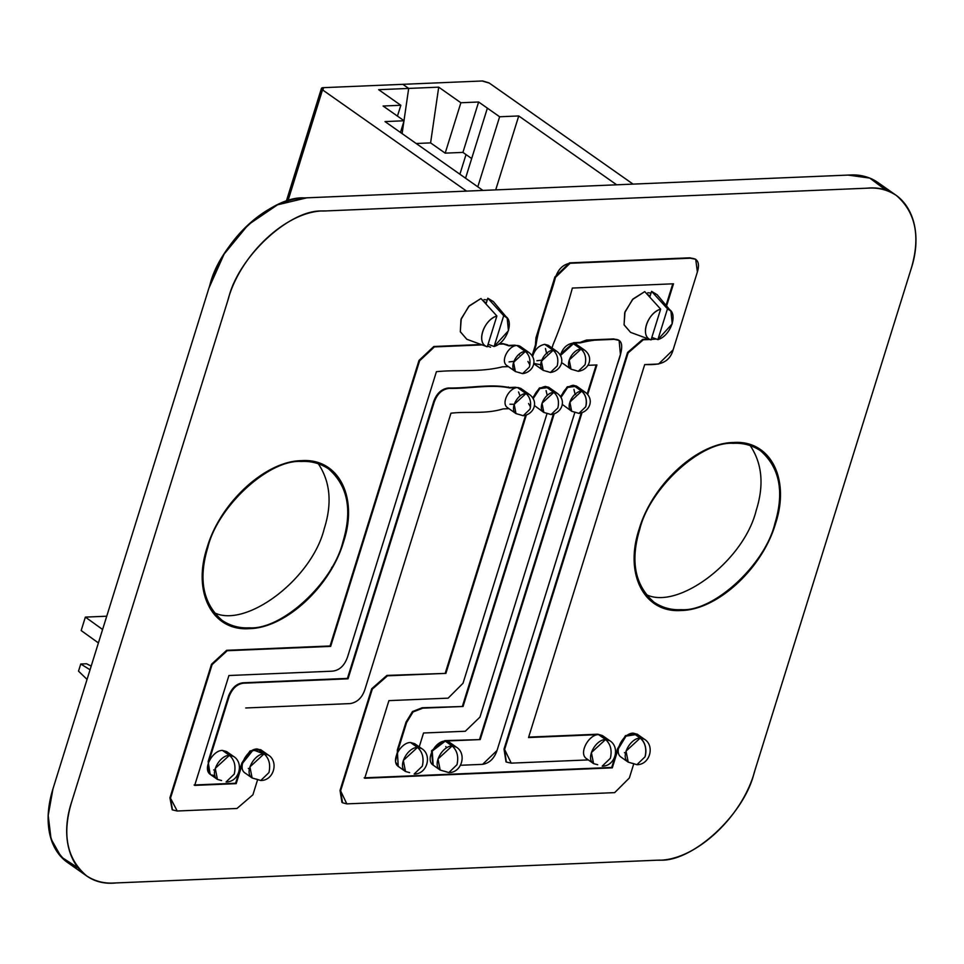 <?xml version="1.0" encoding="UTF-8"?>
<svg xmlns="http://www.w3.org/2000/svg" width="964" height="964" viewBox="0 0 964 964"><rect width="100%" height="100%" fill="white"/><g stroke="black" fill="none" stroke-linecap="round" stroke-linejoin="round"><path stroke-width="1.45" d="M445.187 153.143L462.925 152.396L478.626 102.003L460.876 102.75L445.187 153.143L462.925 152.396L471.673 158.554L487.374 108.149L478.626 102.003L462.925 152.396L471.673 158.554L465.552 178.207L487.374 108.149L499.629 116.765L478.626 102.003L460.876 102.75L445.187 153.143L430.595 142.889L445.187 153.143M400.458 132.454L404.097 120.777L383.094 106.016L404.097 120.777L384.998 121.585L482.94 190.426L384.998 121.585L404.097 120.777L400.458 132.454L404.097 120.777L383.094 106.016L400.831 105.269L378.659 89.688L438.704 87.158L460.876 102.75L438.704 87.158L430.595 142.889L416.171 143.503L430.595 142.889L438.704 87.158L408.688 88.423L403.988 120.693L408.688 88.423L402.844 84.326L482.084 80.988L489.351 83.109L633.059 184.112L489.013 82.88L482.687 80.964L323.615 87.652L322.844 90.098L466.564 191.113L322.518 89.869L321.458 88.339L323.012 87.676L402.844 84.326L408.688 88.423L403.988 120.693M403.868 121.536L402.108 133.61M647.856 295.032L649.965 296.514L651.58 291.345L649.772 297.141L647.856 295.032M644.759 291.622L632.48 299.551L624.696 312.77L624.094 324.916L630.613 332.387L651.062 339.906L660.653 309.107C647.157 312.878 639.662 337.123 651.062 339.906C639.698 336.52 646.856 313.541 660.653 309.107L644.759 291.622L633.059 298.948L625.021 311.794L624.045 324.76L630.552 332.363M670.932 311.155L657.111 294.683L651.58 291.345L667.474 308.817C678.933 311.553 671.33 335.797 657.882 339.617L672.233 323.82L670.932 311.155L667.474 308.817L657.882 339.617L651.845 337.364L657.882 339.617L667.474 308.817L651.58 291.345L657.147 294.731M651.062 339.906L660.653 309.107M518.74 115.957L499.629 116.765L518.74 115.957L495.713 189.884L518.74 115.957L616.683 184.799L518.74 115.957M466.022 154.577L459.9 174.219L466.022 154.577M477.807 186.811L499.629 116.765L477.807 186.811M400.831 105.269L383.094 106.016L400.831 105.269L378.659 89.688L408.688 88.423L378.659 89.688L400.831 105.269L397.457 116.114M482.94 190.426L384.998 121.585L404.097 120.777M507.16 318.036L508.462 330.7L494.11 346.498L488.073 344.244L494.11 346.498L503.702 315.698C515.174 318.433 507.57 342.678 494.11 346.498L503.702 315.698L487.808 298.225L486.001 304.022L484.085 301.913L486.193 303.395L487.808 298.225L493.339 301.563L507.16 318.036L503.702 315.698L487.808 298.225L493.375 301.612M496.882 315.987L487.29 346.787C475.891 344.003 483.386 319.759 496.882 315.987L480.988 298.503L468.709 306.432L460.937 319.65L460.322 331.797L466.841 339.268L487.29 346.787C475.939 343.401 483.097 320.422 496.882 315.987L487.29 346.787M480.988 298.503L469.287 305.829L461.25 318.674L460.286 331.64L466.781 339.244M402.844 84.326L323.012 87.676A4.675 1.591 17.3 0 0 322.518 89.869L287.959 200.837L322.518 89.869L466.564 191.113M91.194 666.088L86.543 663.762L80.747 664.003L90.05 669.775L80.747 664.003L78.518 671.137L87.049 679.415L78.518 671.137L80.747 664.003L86.543 663.762L91.194 666.088M226.094 781.949L234.252 774.08C236.06 766.091 234.457 759.837 229.42 755.33C234.457 759.837 236.06 766.091 234.252 774.08L226.094 781.949C239.253 782.141 244.326 762.861 233.565 756.451L229.42 755.33L222.419 750.402L226.564 751.534L233.565 756.451L229.42 755.33L222.419 750.402C212.49 750.305 202.187 769.38 210.429 774.49L217.43 779.406L215.261 768.356L229.42 755.33C219.491 755.234 209.188 774.309 217.43 779.406L221.575 780.527M260.642 749.667L250.17 750.896L241.928 762.898L235.59 783.238L236.18 783.648L194.101 784.985L235.59 783.238L241.928 762.898L249.953 751.04L260.642 749.667L268.233 754.993L264.088 753.872L257.087 748.956L261.232 750.076L252.785 750.113L244.603 758.126M260.75 780.491C273.921 780.683 278.994 761.403 268.233 754.993L264.088 753.872C269.113 758.379 270.727 764.633 268.92 772.622L260.75 780.491L252.098 777.948L245.097 773.032C236.843 767.934 247.145 748.859 257.087 748.956L264.088 753.872C254.159 753.776 243.844 772.851 252.098 777.948L249.929 766.898L264.088 753.872C269.113 758.379 270.727 764.633 268.92 772.622L260.75 780.491L256.243 779.069M414.146 774.044L422.316 766.175C424.124 758.186 422.509 751.944 417.484 747.425C422.509 751.944 424.124 758.186 422.316 766.175L414.146 774.044C427.317 774.237 432.39 754.957 421.63 748.546L417.484 747.425L410.483 742.509L414.628 743.63L421.63 748.546L417.484 747.425L410.483 742.509C400.542 742.413 390.239 761.488 398.493 766.585L405.495 771.501L403.326 760.463L417.484 747.425C407.555 747.329 397.24 766.404 405.495 771.501L409.64 772.622M444.296 771.176L448.814 772.586L456.972 764.729C458.792 756.74 457.177 750.486 452.152 745.967C457.177 750.486 458.792 756.74 456.972 764.729L448.814 772.586C461.973 772.779 467.058 753.499 456.285 747.1L452.152 745.967C442.211 745.871 431.908 764.946 440.162 770.043L437.993 759.005L452.152 745.967L445.151 741.051L449.284 742.172L456.285 747.1L452.152 745.967L445.151 741.051C435.21 740.955 424.907 760.03 433.161 765.127L432.233 751.04L445.404 741.039L480.217 739.581L444.814 740.629L431.643 750.631L432.872 764.91L431.523 750.872L444.814 740.629L480.217 739.581L581.991 412.821L480.217 739.581L445.235 741.051M602.211 766.139L610.369 758.282C612.188 750.293 610.573 744.039 605.549 739.533C610.573 744.039 612.188 750.293 610.369 758.282L602.211 766.139C615.369 766.332 620.455 747.052 609.682 740.653L605.549 739.533L598.548 734.604L602.681 735.725L609.682 740.653L605.549 739.533L598.548 734.604C588.606 734.508 578.304 753.583 586.558 758.68L593.559 763.609L591.39 752.559L605.549 739.533C595.607 739.436 585.305 758.511 593.559 763.609L597.692 764.729M645.036 756.824A14.026 9.58 -92.4 0 0 640.204 738.075L633.203 733.146L637.349 734.279L644.35 739.195L640.204 738.075C630.275 737.978 619.973 757.053 628.215 762.15L626.046 751.101L640.204 738.075C645.241 742.581 646.844 748.835 645.036 756.824L636.879 764.681C650.037 764.874 655.11 745.594 644.35 739.195L640.204 738.075C645.241 742.581 646.844 748.835 645.036 756.824L636.879 764.681L632.36 763.271M636.879 764.681L628.215 762.15L621.214 757.222C612.971 752.125 623.274 733.05 633.203 733.146L640.204 738.075L633.203 733.146M560.385 355.571L574.11 343.112L580.569 342.835L573.532 342.69L559.903 354.692L573.532 342.69L579.979 342.425L586.437 340.075L613.707 338.93L618.828 340.244L613.707 338.93L586.437 340.075L579.979 342.425L580.569 342.835L574.11 343.112L560.385 355.571C562.41 348.558 566.471 344.425 572.58 343.172L581.039 349.113L572.58 343.172L576.026 344.112L584.485 350.053L581.039 349.113C585.22 352.872 586.57 358.09 585.064 364.741L578.255 371.297C588.703 370.056 594.414 357.548 584.485 350.053L581.039 349.113C572.761 349.04 564.169 364.934 571.037 369.176L569.23 359.97L581.039 349.113C585.22 352.872 586.57 358.09 585.064 364.741L578.255 371.297L574.496 370.116M532.55 356.74L535.996 345.365L535.418 344.955L532.056 355.861L535.418 344.955L535.972 337.737L554.903 276.969L569.483 262.871L689.826 257.81L695.418 259.099L689.826 257.81L569.483 262.871L554.903 276.969L535.972 337.737L535.996 345.365L532.55 356.74C534.562 349.727 538.635 345.594 544.732 344.341L553.191 350.281L544.732 344.341L548.191 345.281L556.65 351.221L553.191 350.281C557.385 354.041 558.722 359.259 557.216 365.91L550.42 372.466C560.855 371.224 566.579 358.716 556.65 351.221L553.191 350.281C544.913 350.209 536.333 366.103 543.202 370.357L541.394 361.151L553.191 350.281C557.385 354.041 558.722 359.259 557.216 365.91L550.42 372.466L546.648 371.285M527.935 361.452L529.875 364.91M522.572 373.634L515.366 371.526L506.895 365.573C500.027 361.319 508.618 345.425 516.897 345.51L525.356 351.462L516.897 345.51L520.343 346.45L528.802 352.39L525.356 351.462C529.549 355.21 530.887 360.428 529.381 367.079L522.572 373.634C533.02 372.393 538.731 359.885 528.802 352.39L525.356 351.462C517.078 351.378 508.486 367.272 515.366 371.526L513.559 362.319L525.356 351.462C529.549 355.21 530.887 360.428 529.381 367.079L522.572 373.634L518.813 372.453M528.561 403.542L530.513 407.001M523.199 415.725L515.993 413.604L507.534 407.664C500.653 403.41 509.245 387.516 517.523 387.6L525.983 393.541L517.523 387.6L520.97 388.528L529.441 394.481L525.983 393.541C530.176 397.301 531.513 402.506 530.007 409.17L523.199 415.725C533.646 414.484 539.358 401.976 529.441 394.481L525.983 393.541C517.704 393.457 509.113 409.363 515.993 413.604L514.186 404.398L525.983 393.541C530.176 397.301 531.513 402.506 530.007 409.17L523.199 415.725L519.439 414.544M533.176 398.831C535.201 391.818 539.262 387.685 545.359 386.431L553.83 392.372L545.359 386.431L548.817 387.359L557.276 393.312L553.83 392.372C558.011 396.132 559.361 401.337 557.843 408.001L551.047 414.556C561.482 413.303 567.206 400.807 557.276 393.312L553.83 392.372C545.54 392.288 536.96 408.182 543.829 412.435L542.021 403.229L553.83 392.372C558.011 396.132 559.361 401.337 557.843 408.001L551.047 414.556L547.287 413.375M551.047 414.556L543.829 412.435L534.309 405.483M585.69 406.832A11.688 7.989 -92.4 0 0 581.666 391.203L573.206 385.263L576.653 386.19L585.112 392.143L581.666 391.203C573.387 391.119 564.796 407.013 571.676 411.267L569.869 402.06L581.666 391.203C585.859 394.963 587.197 400.168 585.69 406.832L578.882 413.387C589.329 412.134 595.041 399.638 585.112 392.143L581.666 391.203C585.859 394.963 587.197 400.168 585.69 406.832L578.882 413.387L575.122 412.206M578.882 413.387L571.676 411.267L562.157 404.314M561.012 397.65C563.036 390.649 567.097 386.516 573.206 385.263L581.666 391.203L573.206 385.263M647.772 292.743L651.049 293.056L647.772 292.743M575.05 394.204L573.929 389.444M547.203 395.373L546.082 390.613M484.012 299.623L487.278 299.937L484.012 299.623M446.681 747.775L445.754 746.57M71.661 801.903L227.588 301.262C239.771 254.195 288.043 209.634 325.483 210.947L866.744 188.209C904.762 184.04 926.308 223.311 911.004 269.245L755.065 769.875C742.883 816.954 694.61 861.515 657.183 860.201L115.909 882.94C77.891 887.109 56.346 847.838 71.661 801.903M733.459 442.5C697.358 442.874 652.098 484.518 639.06 529.369C624.142 574.291 644.314 613.188 681.138 610.501C717.24 610.128 762.5 568.483 775.538 523.633C790.456 478.71 770.284 439.813 733.459 442.5M301.527 460.647C265.425 461.021 220.166 502.666 207.127 547.516C192.198 592.438 212.369 631.336 249.194 628.649C285.296 628.275 330.556 586.63 343.594 541.78C358.512 496.858 338.352 457.948 301.527 460.647M546.576 353.294L545.455 348.522M52.984 788.781L208.911 288.14L224.118 254.086L248.314 224.672L277.487 204.838L306.805 197.825L848.067 175.087L869.781 178.099L886.229 190.414A93.52 60.491 -54.9 0 0 850.248 174.99L304.359 197.921A93.52 60.491 -54.9 0 0 209.959 284.79L52.984 788.781L48.2 815.448L51.068 839.017L61.274 857.044L77.747 867.612A93.52 60.491 -54.9 0 1 52.984 788.781M637.047 734.074L625.371 735.761L617.526 748.775L611.718 767.44L612.297 767.85L364.151 777.84L611.718 767.44L617.526 748.775L625.576 735.604L637.047 734.074M598.451 734.616L528.537 737.544L644.699 364.597C653.58 364.513 668.486 366.248 673.125 349.836L697.382 271.969C700.057 262.823 697.731 258.232 690.405 258.219L570.073 263.28C563.145 264.413 558.289 269.113 555.493 277.379C549.516 299.888 538.948 323.639 535.996 345.365L536.562 338.147L555.493 277.379L570.073 263.28L690.405 258.219L695.719 259.292L697.382 271.969L673.125 349.836L658.581 364.018L644.699 364.597L528.537 737.544L598.246 734.616L602.572 735.653M602.392 735.532L597.668 734.207L528.67 737.111L597.668 734.207L602.392 735.532M482.603 764.344C489.399 763.199 494.207 758.584 497.026 750.486L615.116 371.345C618.551 359.741 628.432 338.81 614.285 339.34C603.307 338.822 592.065 339.991 580.569 342.835L587.028 340.497L614.285 339.34L619.129 340.437L620.418 354.427L497.026 750.486L482.603 764.344L460.551 765.271M423.545 733.001L419.232 746.859L423.545 733.001L465.299 731.254L479.952 717.108L574.725 412.797L479.952 717.108L465.299 731.254L423.545 733.001M398.686 766.717L395.855 762.416L398.686 766.717M395.626 760.813L397.903 750.474L406.615 722.482L413.074 711.95L422.774 708.166L463.057 706.479L422.196 707.757L412.496 711.54L406.037 722.072L397.313 750.064L398.216 766.38L397.313 750.064L406.037 722.072L412.496 711.54L422.196 707.757L463.057 706.479L554.143 414.002L463.057 706.479L422.774 708.166L413.074 711.95L406.615 722.482L396.819 754.137M612.297 767.85L364.729 778.249L388.914 700.635L448.139 698.153L463.021 683.247L546.901 413.978L463.021 683.247L448.139 698.153L388.914 700.635L364.729 778.249L612.297 767.85L618.117 749.185L625.998 736.147L637.409 734.315M633.565 764.428L629.347 777.984L614.683 792.625L346.823 803.88L342.521 802.771L340.605 790.854L372.273 689.176L387.48 675.824L445.886 673.378L386.901 675.415L371.694 688.766L340.027 790.444L341.943 802.361L340.027 790.444L371.694 688.766L386.901 675.415L445.886 673.378L526.308 415.171L445.886 673.378L387.48 675.824L372.273 689.176L340.605 790.854L346.823 803.88L614.683 792.625L629.347 777.984L633.565 764.428M553.372 414.219L462.467 706.07L553.372 414.219M525.525 415.388L445.308 672.968L525.525 415.388M532.658 397.891L539.358 388.07L548.516 387.167L539.575 387.926L532.658 397.891M548.89 387.408L539.768 388.613L533.116 398.71L539.828 388.564L548.89 387.408M560.952 397.542L567.615 387.444L576.725 386.239L567.663 387.395L560.952 397.542M576.352 385.998L567.206 386.901L560.494 396.722L567.41 386.757L576.352 385.998M587.666 394.589L596.909 364.946L587.968 365.32L596.909 364.946L587.666 394.589M596.186 364.97L587.16 393.963L596.186 364.97M581.208 413.05L479.638 739.171L581.208 413.05M588.293 759.909L511.233 763.139L506.305 762.054L504.606 749.498L628.13 352.896L643.277 339.786L649.965 339.509L643.277 339.786L628.13 352.896L504.606 749.498L511.233 763.139L588.293 759.909M651.194 339.449L656.291 339.027L651.194 339.449M648.941 339.111L642.687 339.376L627.552 352.487L504.015 749.088L506.016 761.837L504.015 749.088L627.552 352.487L642.687 339.376L648.941 339.111M666.582 305.986L673.499 283.802L572.363 288.055C567.23 307.191 560.783 326.061 553.059 344.642L552.023 347.968L553.059 344.642C560.783 326.061 567.23 307.191 572.363 288.055L673.499 283.802L666.582 305.986M672.776 283.838L666.064 305.359L672.776 283.838M330.652 646.386L419.593 360.837L434.403 346.907L482.145 344.895L434.403 346.907L419.593 360.837L330.652 646.386L227.215 650.724L212.092 664.642L170.495 798.192L172.46 809.905L177.219 811.001L236.975 808.483L252.905 794.794L257.448 780.238L252.905 794.794L236.975 808.483L177.219 811.001L170.495 798.192L212.092 664.642L227.215 650.724L330.652 646.386M487.953 344.654L489.049 344.606L487.953 344.654M498.569 344.208L503.425 344.003L508.908 345.847L517.319 345.51L508.908 345.847L503.425 344.003L498.569 344.208M507.739 344.907L502.834 343.594L499.219 343.75L502.834 343.594L507.739 344.907M481.084 344.51L433.824 346.498L419.003 360.428L330.074 645.976L419.003 360.428L433.824 346.498L481.084 344.51M502.365 366.85C479.735 372.526 458.49 369.453 436.415 371.682L347.63 656.725C344.485 665.919 339.135 670.751 331.604 671.209L228.914 675.523L194.692 785.395L228.914 675.523L331.604 671.209C339.135 670.751 344.485 665.919 347.63 656.725L436.415 371.682C458.49 369.453 479.735 372.526 502.365 366.85L508.353 366.597L502.365 366.85M508.462 345.425L514.764 345.16L520.042 346.245L514.764 345.16L508.462 345.425M519.765 346.04L517.873 345.546L520.403 346.486M509.534 387.926L517.945 387.588L509.534 387.926C491.315 383.985 468.938 388.853 449.079 388.396C442.175 389.239 437.222 393.806 434.21 402.108L348.028 678.813L245.35 683.127C238.216 683.127 232.83 687.501 229.191 696.237L208.369 763.09L229.191 696.237L228.613 695.827L229.191 696.237C232.83 687.501 238.216 683.127 245.35 683.127L348.028 678.813L434.21 402.108C437.222 393.806 442.175 389.239 449.079 388.396C468.938 388.853 491.315 383.985 509.534 387.926L508.353 386.986M518.499 387.624L521.03 388.576L518.499 387.624M508.98 408.676L502.991 408.929C485.037 414.351 468.384 411.194 450.959 413.195L365.284 688.284C362.645 697.237 357.596 702.334 350.149 703.587L245.736 707.974L350.149 703.587C357.596 702.334 362.645 697.237 365.284 688.284L450.959 413.195C468.384 411.194 485.037 414.351 502.991 408.929L508.98 408.676M520.681 388.335L515.403 387.251L509.088 387.516L515.403 387.251L520.681 388.335M508.944 387.516C490.724 383.576 468.359 388.444 448.501 387.986C441.596 388.829 436.632 393.396 433.631 401.699L347.438 678.403L348.028 678.813L347.438 678.403L433.631 401.699C436.632 393.396 441.596 388.829 448.501 387.986C468.359 388.444 490.724 383.576 508.944 387.516M210.128 774.261L208.14 761.536L228.613 695.827C232.252 687.091 237.638 682.717 244.76 682.717L347.438 678.403L244.76 682.717C237.638 682.717 232.252 687.091 228.613 695.827L208.14 761.536L210.128 774.261M210.538 774.562L207.549 767.44L209.827 774.068M230.962 755.414L231.167 754.764M242.783 762.476L236.18 783.648L194.692 785.395L236.18 783.648L242.518 763.307L253.207 749.92L263.775 753.896M172.182 809.688L169.917 797.782L211.514 664.232L226.636 650.314L330.074 645.976L226.636 650.314L211.514 664.232L169.917 797.782L172.182 809.688M575.761 393.613L575.629 394.613M570.784 401.506L569.893 401.964M518.548 391.962L520.09 395.951M514.21 404.302L509.956 404.217M547.299 352.704L547.154 353.704M542.322 360.584L541.419 361.054M509.052 361.91L513.896 361.343M519.451 353.872L519.319 354.873M514.475 361.753L513.583 362.223M625.54 753.161L624.455 752.643M214.755 770.417L213.671 769.899M249.423 768.959L248.326 768.441M214.888 775.586L211.249 774.972M207.67 766.006L207.863 764.97M540.792 364.79L533.682 363.404M536.888 360.741L541.732 360.174M85.362 617.105L81.169 630.552L98.412 642.928L81.169 630.552L85.362 617.105L102.594 629.492L85.362 617.105L106.739 616.213L85.362 617.105M67.215 862.262C48.055 845.199 43.308 820.701 52.984 788.781L209.959 284.79C219.852 243.362 271.764 195.584 304.359 197.921L850.248 174.99C860.286 174.424 869.504 176.918 877.879 182.485M911.004 269.245C920.704 237.156 915.884 212.61 896.532 195.596C888.169 190.041 878.963 187.546 868.926 188.113L323.036 211.044C290.441 208.706 238.53 256.484 228.637 297.912L71.661 801.903C61.853 834.463 66.89 859.153 86.772 875.987C94.99 881.229 103.979 883.578 113.728 883.036L659.629 860.105C692.212 862.431 744.136 814.664 754.029 773.236L911.004 269.245M750.221 445.585C762.223 463.551 764.211 485.205 756.174 510.534C743.678 561.482 676.981 610.971 645.699 594.294M732.11 442.572L733.194 443.344C700.936 441.03 649.543 488.326 639.747 529.332C630.131 561.108 634.902 585.413 654.062 602.247C662.352 607.754 671.462 610.224 681.391 609.658C713.661 611.971 765.054 564.675 774.851 523.657C784.467 491.893 779.683 467.588 760.536 450.754C752.245 445.248 743.136 442.777 733.194 443.344L732.11 442.572M318.289 463.72C330.291 481.699 332.279 503.353 324.241 528.682C311.733 579.629 245.049 629.118 213.767 612.441M300.166 460.72L301.262 461.491C268.992 459.177 217.599 506.474 207.802 547.48C198.198 579.256 202.97 603.56 222.118 620.394C230.408 625.901 239.518 628.371 249.459 627.805C281.729 630.119 333.122 582.822 342.919 541.804C352.523 510.04 347.751 485.736 328.591 468.902C320.313 463.395 311.191 460.925 301.262 461.491L300.166 460.72M487.519 346.052L490.531 347.197M331.001 569.893L331.821 567.254M347.594 516.632L348.414 513.993M650.073 296.177L646.82 293.9M483.048 300.78L486.302 303.058M286.26 201.38L321.458 88.339M432.571 764.717L440.162 770.043L448.814 772.586M578.255 371.297L571.037 369.176L562.578 363.235M550.42 372.466L543.202 370.357L534.743 364.404M67.444 862.419L86.121 875.553M877.867 182.473L896.532 195.596M753.547 445.838L760.536 450.754M647.073 597.331L654.062 602.247M321.602 463.985L328.591 468.902M215.129 615.478L222.118 620.394"/></g></svg>

